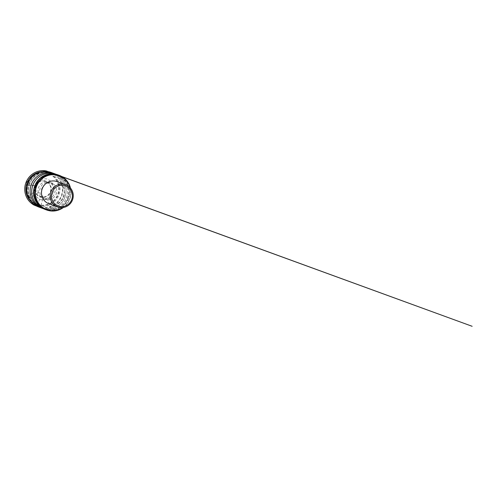 <?xml version="1.0" encoding="UTF-8"?>
<svg xmlns="http://www.w3.org/2000/svg" width="497" height="497" viewBox="0 0 497 497"><rect width="100%" height="100%" fill="white"/><g stroke="black" fill="none" stroke-linecap="round" stroke-linejoin="round"><path stroke-width="0.37" stroke-dasharray="2.48 1.86" d="M48.967 203.764A11.791 11.512 110.1 0 0 63.833 196.65A11.791 11.512 110.1 0 0 57.068 181.622M62.771 207.566A18.054 17.637 110.1 0 0 70.058 187.624M45.277 209.479A18.426 17.998 110.1 0 0 68.052 199.49A18.426 17.998 110.1 0 0 57.932 174.876M70.487 188.102A18.426 17.998 -69.9 0 1 69.387 199.98A18.426 17.998 -69.9 0 1 63.405 207.479M29.304 182.772A17.687 17.277 110.1 0 0 37.256 205.646A17.687 17.277 110.1 0 0 39.014 206.404A17.687 17.277 110.1 0 0 61.311 195.725A17.687 17.277 110.1 0 0 51.16 173.18A17.687 17.277 110.1 0 0 49.333 172.627A17.687 17.277 110.1 0 0 29.304 182.772M28.254 182.486A16.308 15.929 110.1 0 0 36.225 203.882A16.308 15.929 110.1 0 0 57.36 195.433A16.308 15.929 110.1 0 0 49.389 174.043A16.308 15.929 110.1 0 0 28.254 182.486M67.648 199.316A18.054 17.637 -69.9 0 1 44.245 208.672A18.054 17.637 -69.9 0 1 35.417 184.983A18.054 17.637 -69.9 0 1 58.82 175.634A18.054 17.637 -69.9 0 1 67.648 199.316M56.354 174.379A18.352 17.923 -69.9 0 1 67.611 192.407A18.352 17.923 -69.9 0 1 54.092 209.138L50.949 200.887L50.327 200.055L47.594 199.713L50.737 207.963L51.359 208.802L54.092 209.138A18.352 17.923 -69.9 0 1 43.748 208.839M41.754 208.113L41.972 208.193C50.501 211.473 61.274 206.659 64.709 197.613C66.641 192.563 66.505 187.605 64.299 182.728C62.2 178.46 58.963 175.46 54.577 173.726A18.352 17.923 -69.9 0 1 64.908 197.042A18.352 17.923 -69.9 0 1 41.972 208.193A18.352 17.923 -69.9 0 1 40.257 207.485L43.177 197.943L40.543 196.831L40.002 197.551L37.511 205.87M30.087 198.067A18.352 17.923 -69.9 0 1 33.436 177.907A18.352 17.923 -69.9 0 1 52.98 173.142A18.352 17.923 -69.9 0 1 63.312 196.458A18.352 17.923 -69.9 0 1 40.375 207.609A18.352 17.923 -69.9 0 1 30.087 198.067L38.337 192.538L36.269 190.898L28.664 195.663M26.36 181.647L27.577 185.014C27.453 185.549 28.652 185.4 29.261 185.344L31.317 185.157C32.603 185.07 34.734 185.791 35.144 185.996L32.833 185.667C32.684 185.965 31.895 185.244 31.491 184.809L28.074 182.051L26.36 181.647M35.616 185.083A17.687 17.277 -69.9 0 1 57.478 175.491A17.687 17.277 -69.9 0 1 67.629 198.036A17.687 17.277 -69.9 0 1 45.326 208.715A17.687 17.277 -69.9 0 1 35.616 185.083M31.007 201.614A17.432 17.022 110.1 0 0 35.237 204.64A17.432 17.022 110.1 0 0 58.509 195.93A17.432 17.022 110.1 0 0 47.14 172.099A17.432 17.022 110.1 0 0 41.959 171.676L49.333 172.627M27.907 182.331A16.693 16.302 -69.9 0 1 56.093 179.044A16.693 16.302 -69.9 0 1 44.426 205.497A16.693 16.302 -69.9 0 1 27.907 182.331M50.477 192.358A8.43 8.232 110.1 0 0 46.358 181.299A8.43 8.232 110.1 0 0 35.43 185.667A8.43 8.232 110.1 0 0 39.549 196.725A8.43 8.232 110.1 0 0 50.477 192.358M35.79 185.828A8.027 7.84 -69.9 0 1 49.346 184.244A8.027 7.84 -69.9 0 1 43.736 196.967A8.027 7.84 -69.9 0 1 35.79 185.828M38.368 192.587C37.238 188.761 39.474 183.728 43.904 182.2C45.966 181.504 47.992 181.579 49.973 182.418L49.489 182.163C52.931 184.213 54.484 188.903 52.98 192.737C51.62 196.588 47.439 199.111 43.531 198.465L44.065 198.583C41.127 197.613 39.232 195.613 38.368 192.587M52.757 173.062L52.98 173.142C57.36 174.876 60.603 177.876 62.697 182.144C64.908 187.021 65.045 191.979 63.113 197.029C59.677 206.075 48.899 210.883 40.375 207.609L40.151 207.529M56.18 174.31C60.559 176.044 63.796 179.044 65.896 183.318C68.101 188.189 68.244 193.147 66.312 198.197C63.914 203.77 59.851 207.417 54.123 209.138C50.557 210.094 47.041 209.97 43.574 208.777M47.588 199.713L47.258 199.751C42.407 198.496 39.791 192.314 42.208 187.748C43.233 185.723 44.786 184.294 46.861 183.461C48.998 182.672 51.098 182.716 53.173 183.592L52.688 183.331C55.794 185.201 57.416 189.233 56.496 192.848C55.608 196.905 51.626 199.968 47.588 199.713M54.136 173.565L54.136 173.565C51.377 172.602 48.551 172.341 45.643 172.763C40.127 173.714 35.84 176.59 32.783 181.386C26.695 190.662 31.236 204.522 41.531 208.032M51.589 172.627L52.471 173.012C54.788 174.093 56.776 175.578 58.429 177.466C63.051 182.629 64.219 190.612 61.305 197.017C59.211 201.589 55.869 204.832 51.284 206.746C48.408 207.883 45.432 208.262 42.363 207.876L38.977 207.106M52.725 193.364C51.526 195.992 49.632 197.887 47.035 199.061L43.494 199.931L40.419 199.676L38.163 198.284C35.859 196.234 34.61 193.637 34.423 190.494C34.349 188.624 34.715 186.847 35.511 185.157C37.12 181.97 39.623 179.951 43.022 179.106C44.531 178.771 46.022 178.752 47.501 179.057L50.247 180.865C53.583 183.859 54.651 189.171 52.725 193.364M48.402 171.713L58.509 175.398M61.758 176.497L48.954 171.825M49.526 171.962L61.305 176.255M61.075 176.137L50.054 172.111M50.706 172.316L52.819 173.08M52.701 173.037L51.197 172.484M43.196 197.955C41.114 196.39 39.959 194.284 39.723 191.637C39.623 190.022 39.94 188.493 40.667 187.04C41.729 185.033 43.301 183.623 45.389 182.828C47.488 182.088 49.551 182.144 51.57 183.002L51.092 182.747C52.471 183.617 53.521 184.791 54.254 186.269C55.428 188.81 55.44 191.376 54.303 193.979C52.738 197.477 48.805 199.645 45.128 199.048L43.196 197.955M39.934 207.448L37.617 206.373C32.603 203.422 29.609 199.042 28.633 193.215C27.938 187.692 29.354 182.772 32.883 178.448C37.573 172.77 45.755 170.49 52.539 172.981L52.539 172.981M40.797 207.056L45.326 208.715C36.182 205.671 31.392 194.029 35.635 185.089C38.008 180.001 41.835 176.671 47.122 175.087C50.632 174.143 54.086 174.279 57.478 175.491L52.949 173.838M31.019 201.627L37.256 205.646"/><path stroke-width="0.75" d="M65.759 184.803L57.068 181.622A11.791 11.512 110.1 0 0 42.5 188.015A11.791 11.512 110.1 0 0 48.967 203.764L57.664 206.945A11.791 11.512 -69.9 0 1 51.191 191.196A11.791 11.512 -69.9 0 1 65.759 184.803A11.791 11.512 -69.9 0 1 72.525 199.831A11.791 11.512 -69.9 0 1 57.664 206.945M70.058 187.624A18.054 17.637 110.1 0 0 54.384 174.72A18.054 17.637 110.1 0 0 36.902 185.524A18.054 17.637 110.1 0 0 41.549 206.578A18.054 17.637 110.1 0 0 62.771 207.566M59.273 175.366L57.932 174.876A18.426 17.998 110.1 0 0 34.709 185.996A18.426 17.998 110.1 0 0 45.277 209.479L46.619 209.97A18.426 17.998 -69.9 0 1 36.498 185.356A18.426 17.998 -69.9 0 1 59.273 175.366A18.426 17.998 -69.9 0 1 70.487 188.102M63.405 207.479A18.426 17.998 -69.9 0 1 46.619 209.97M52.402 191.718A10.685 10.437 110.1 0 0 62.97 206.541A10.685 10.437 110.1 0 0 70.437 189.612A10.685 10.437 110.1 0 0 52.402 191.718M37.511 205.87L37.629 206.373L40.257 207.485A18.352 17.923 -69.9 0 1 31.591 183.847A18.352 17.923 -69.9 0 1 54.577 173.726L52.539 172.981M28.664 195.663L28.018 196.421L30.087 198.067M27.49 181.859L26.36 181.647M41.531 208.032L43.748 208.839A18.352 17.923 -69.9 0 1 43.574 208.777A18.352 17.923 -69.9 0 1 32.839 185.313A18.352 17.923 -69.9 0 1 56.18 174.31A18.352 17.923 -69.9 0 1 56.354 174.379L54.136 173.565M31.019 201.627L28.888 199.092L27.285 196.185L26.217 192.743L25.869 189.146L26.266 185.543L27.385 182.088L29.211 178.889L31.653 176.143L34.604 173.975L37.921 172.478L41.972 171.676A17.432 17.022 110.1 0 0 27.397 182.095A17.432 17.022 110.1 0 0 31.007 201.614M40.375 207.609L38.337 206.864C33.398 204.888 29.95 201.391 27.994 196.383C24.533 187.872 28.919 176.683 37.884 172.925C42.195 171.086 46.544 170.912 50.942 172.397L52.98 173.142M39.431 207.243L33.846 204.975C29.224 202.254 26.316 198.241 25.13 192.929C24.372 189.108 24.757 185.393 26.285 181.784C28.435 177.007 31.92 173.67 36.735 171.776C39.859 170.62 43.046 170.341 46.296 170.943L48.402 171.713M58.509 175.398L472.15 326.299L61.758 176.497M48.954 171.825L49.526 171.962M50.054 172.111L50.706 172.316M51.197 172.484L52.017 172.813M41.972 208.193L39.934 207.448M39.014 206.404L40.797 207.056M51.16 173.18L52.949 173.838"/></g></svg>
